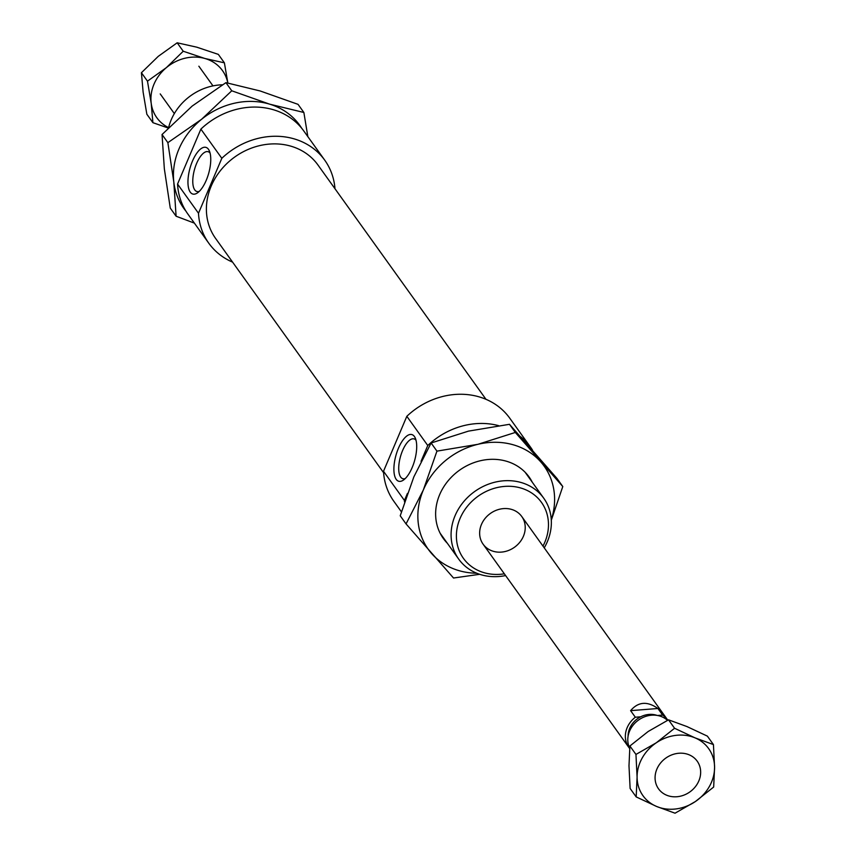 <?xml version="1.0" encoding="UTF-8"?>
<svg xmlns="http://www.w3.org/2000/svg" width="856" height="856" viewBox="0 0 856 856"><rect width="100%" height="100%" fill="white"/><g stroke="black" fill="none" stroke-linecap="round" stroke-linejoin="round"><path stroke-width="1.28" d="M227.803 83.011A40.403 35.278 144.4 0 0 204.83 58.465A40.403 35.278 144.4 0 0 166.374 67.635A40.403 35.278 144.4 0 0 151.212 103.351A40.403 35.278 144.4 0 0 168.6 127.64A52.291 45.657 -35.6 0 1 171.211 119.808A52.291 45.657 -35.6 0 1 222.41 84.797M544.234 547.861A52.291 45.657 144.4 0 0 543.721 498.181A52.291 45.657 144.4 0 0 497.283 481.671A52.291 45.657 144.4 0 0 455.082 515.676A52.291 45.657 144.4 0 0 458.72 559.129A52.291 45.657 144.4 0 0 505.607 575.564M504.345 573.809A48.011 41.923 -35.6 0 1 460.068 518.426A48.011 41.923 -35.6 0 1 522.363 488.498A48.011 41.923 -35.6 0 1 542.982 546.107M481.457 524.45A23.765 20.758 144.4 0 0 483.116 544.202A23.765 20.758 144.4 0 0 514.531 547.219A23.765 20.758 144.4 0 0 521.753 516.5A23.765 20.758 144.4 0 0 500.642 508.999A23.765 20.758 144.4 0 0 481.457 524.45M416.027 440.284A20.683 8.271 -74.3 0 0 414.047 438.893A20.683 8.271 -74.3 0 0 410.334 439.695A20.683 8.271 -74.3 0 0 400.191 457.65A20.683 8.271 -74.3 0 0 400.683 477.081A20.683 8.271 -74.3 0 0 402.834 478.707A20.683 8.271 -74.3 0 0 405.252 478.547M396.2 479.349A24.246 9.694 105.7 0 1 399.078 446.8A24.246 9.694 105.7 0 1 415.288 438.079A24.246 9.694 105.7 0 1 414.614 460.56A24.246 9.694 105.7 0 1 403.454 480.066A24.246 9.694 105.7 0 1 396.2 479.349M210.084 153.085A20.683 8.271 -74.3 0 0 208.104 151.694A20.683 8.271 -74.3 0 0 195.5 166.321A20.683 8.271 -74.3 0 0 194.74 189.882A20.683 8.271 -74.3 0 0 196.891 191.509A20.683 8.271 -74.3 0 0 199.309 191.348M190.257 192.14A24.246 9.694 105.7 0 1 193.135 159.601A24.246 9.694 105.7 0 1 209.346 150.881A24.246 9.694 105.7 0 1 208.671 173.361A24.246 9.694 105.7 0 1 197.511 192.857A24.246 9.694 105.7 0 1 190.257 192.14M200.882 129.117L221.822 158.306L198.496 213.251L177.556 184.061L200.882 129.117A71.305 62.263 144.4 0 1 303.794 130.979L324.734 160.168A71.305 62.263 144.4 0 0 221.822 158.306M407.424 493.43L404.439 500.46L383.509 471.271L406.825 416.316L427.765 445.505L421.045 461.331M198.496 213.251A71.305 62.263 144.4 0 0 208.832 243.275A71.305 62.263 144.4 0 0 232.597 262.139M334.974 188.727A71.305 62.263 144.4 0 0 324.734 160.168M485.973 399.303L317.972 165.015A62.991 54.998 144.4 0 0 262.032 145.113A62.991 54.998 144.4 0 0 211.207 186.073A62.991 54.998 144.4 0 0 215.594 238.428L383.595 472.715M404.439 500.46A71.305 62.263 144.4 0 0 404.524 501.894M532.507 450.096A71.305 62.263 144.4 0 0 530.677 447.367A71.305 62.263 144.4 0 0 520.833 436.892M498.556 425.635A71.305 62.263 144.4 0 0 427.765 445.505M177.556 184.061A71.305 62.263 144.4 0 0 187.903 214.086L208.832 243.275M383.509 471.271A71.305 62.263 144.4 0 0 393.846 501.284L401.4 511.824M530.677 447.367L509.748 418.177A71.305 62.263 144.4 0 0 406.825 416.316M657.055 715.402A20.919 18.265 144.4 0 0 640.641 716.814L635.334 717.232L630.605 710.64C638.212 701.695 647.318 700.978 657.922 708.5L662.651 715.092L657.547 715.488M630.605 710.64L657.922 708.5M635.334 717.232A23.765 20.758 144.4 0 0 628.828 747.416A23.765 20.758 144.4 0 0 629.674 748.497M640.641 716.814A20.919 18.265 144.4 0 0 628.111 735.133A20.919 18.265 144.4 0 0 628.09 736.171M667.798 720.196A23.765 20.758 144.4 0 0 667.466 719.714A23.765 20.758 144.4 0 0 662.651 715.092M667.477 720.356A23.765 20.758 144.4 0 0 642.877 717.521A23.765 20.758 144.4 0 0 627.812 738.739A23.765 20.758 144.4 0 0 629.695 748.176M655.097 776.777A23.765 20.758 144.4 0 0 658.542 788.847A23.765 20.758 144.4 0 0 689.957 791.864A23.765 20.758 144.4 0 0 697.18 761.145A23.765 20.758 144.4 0 0 672.078 754.767A23.765 20.758 144.4 0 0 655.097 776.777M551.275 519.795A71.305 62.263 144.4 0 0 540.864 462.015A71.305 62.263 144.4 0 0 477.937 444.307L515.312 432.451L562.788 486.55L556.956 478.408L509.481 424.309L468.489 431.124L431.114 442.991L413.855 476.856L400.223 515.772L406.054 523.915L423.313 490.039A71.305 62.263 144.4 0 0 431.595 553.49A71.305 62.263 144.4 0 0 476.771 573.22M562.788 486.55L551.296 520.245M479.681 574.301L453.53 578.014L406.054 523.915M423.313 490.039L436.945 451.133L477.937 444.307A71.305 62.263 144.4 0 0 423.313 490.039M447.324 543.239A52.772 46.074 -35.6 0 1 459.383 470.308A52.772 46.074 -35.6 0 1 532.325 482.292M431.114 442.991L436.945 451.133M509.481 424.309L515.312 432.451M194.387 223.127L176.101 216.226L173.8 181.964A71.305 62.263 144.4 0 0 185.966 211.197M167.872 142.663L201.631 119.252A71.305 62.263 144.4 0 0 173.8 181.964L167.872 142.663L162.041 134.52L164.341 168.782L170.269 208.094L176.101 216.226M231.762 90.79L269.629 104.154A71.305 62.263 144.4 0 0 201.631 119.252L231.762 90.79L225.931 82.647L192.172 106.069L162.041 134.52M301.687 128.218A71.305 62.263 144.4 0 0 269.629 104.154L303.869 112.478L307.839 136.607M303.869 112.478L298.038 104.346L260.171 90.971L225.931 82.647M713.669 787.038L695.372 801.548A40.403 35.278 144.4 0 0 714.578 767.233L713.669 787.038M675.042 813.2L656.638 806.48A40.403 35.278 144.4 0 0 695.372 801.548L675.042 813.2M656.638 806.48L636.179 796.904L637.089 777.098A40.403 35.278 144.4 0 0 656.638 806.48M637.089 777.098L635.955 754.436L656.295 742.783A40.403 35.278 144.4 0 0 637.089 777.098M656.295 742.783L674.582 728.274L695.029 737.861A40.403 35.278 144.4 0 0 656.295 742.783M695.029 737.861L713.433 744.581L714.578 767.233A40.403 35.278 144.4 0 0 695.029 737.861M713.433 744.581L707.388 736.139L686.929 726.551L668.525 719.832L648.185 731.484L629.898 745.993L628.989 765.799L630.123 788.462L636.179 796.904M629.898 745.993L635.955 754.436M668.525 719.832L674.582 728.274M224.39 62.83L218.344 54.388L196.73 47.166L177.171 42.8L158.274 56.336L141.422 72.728L143.113 92.052L146.847 114.233L152.903 122.676L151.212 103.351L147.478 81.17L166.374 67.635L183.227 51.242L204.83 58.465L224.39 62.83L227.857 83.021M168.236 128.026L152.903 122.676M147.478 81.17L141.422 72.728M183.227 51.242L177.171 42.8M440.134 533.213L458.72 559.129M525.135 472.266L543.721 498.181M160.222 93.914L174.335 113.591M198.859 66.212L212.973 85.889M483.116 544.202L628.828 747.416M521.753 516.5L667.466 719.714"/></g></svg>
